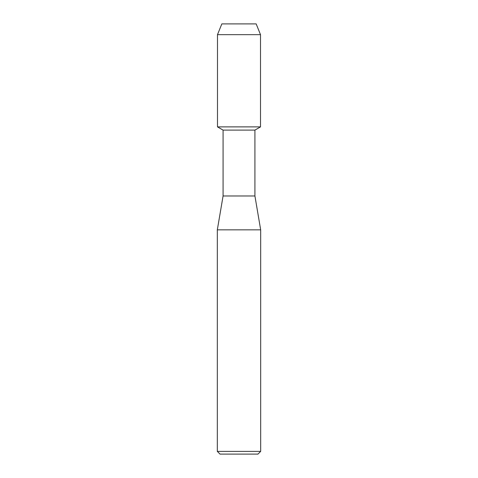 <?xml version="1.0" encoding="UTF-8"?>
<svg xmlns="http://www.w3.org/2000/svg" width="478" height="478" viewBox="0 0 478 478"><rect width="100%" height="100%" fill="white"/><g stroke="black" fill="none" stroke-linecap="round" stroke-linejoin="round"><path stroke-width="0.72" d="M256.172 23.9L221.828 23.9L256.172 23.9L260.51 34.673L260.51 126.879L239 126.879L260.51 126.879L254.923 130.106L254.923 195.98L260.677 229.852L260.677 451.387L217.323 451.387L220.029 454.1L257.971 454.1L260.677 451.387M254.923 195.98L223.077 195.98L223.077 130.106L254.923 130.106M223.077 195.98L217.323 229.852L260.677 229.852M221.828 23.9L217.49 34.673L217.49 126.879L239 126.879L217.49 126.879L223.077 130.106M217.49 34.673L260.51 34.673M217.323 229.852L217.323 451.387"/></g></svg>

